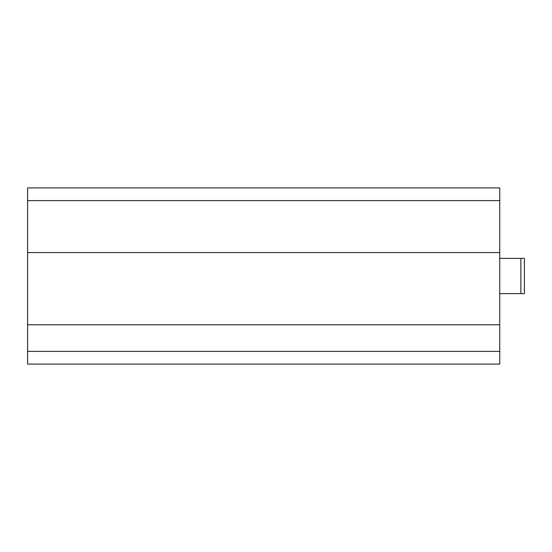 <?xml version="1.0" encoding="UTF-8"?>
<svg xmlns="http://www.w3.org/2000/svg" width="552" height="552" viewBox="0 0 552 552"><rect width="100%" height="100%" fill="white"/><g stroke="black" fill="none" stroke-linecap="round" stroke-linejoin="round"><path stroke-width="0.83" d="M27.6 324.797L27.6 364.085L499.739 364.085L499.739 187.915L27.6 187.915L27.6 324.797L499.739 324.797M27.6 252.568L499.739 252.568M499.739 293.616L524.4 293.616L524.4 258.384L499.739 258.384M520.874 258.384L520.874 293.616M27.6 351.403L499.739 351.403M27.6 200.597L499.739 200.597"/></g></svg>

